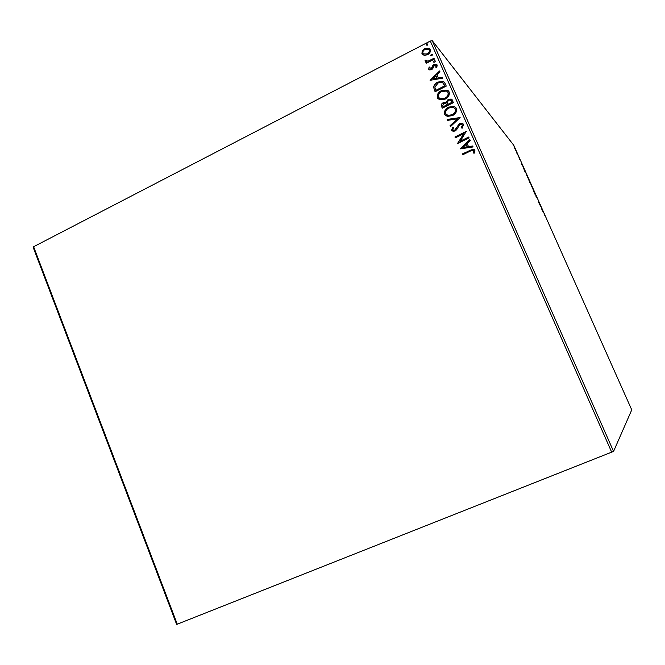 <?xml version="1.0" encoding="UTF-8"?>
<svg xmlns="http://www.w3.org/2000/svg" width="665" height="665" viewBox="0 0 665 665"><rect width="100%" height="100%" fill="white"/><g stroke="black" fill="none" stroke-linecap="round" stroke-linejoin="round"><path stroke-width="1" d="M176.607 624.294L33.25 247.513L33.616 246.723L177.264 624.177L176.607 624.294M515.458 150.041L514.112 146.807L515.458 150.041M518.268 155.677L516.63 152.767L518.268 155.677M519.19 158.544L520.446 160.647L519.19 158.544M525.4 171.67L526.148 173.357L525.134 172.144L523.604 168.228L525.358 171.695M530.953 184.13L528.983 180.539L530.953 184.13M535.317 193.906L535.408 195.194L533.272 190.406L535.092 194.014M540.977 206.607L538.434 201.961L540.786 206.699M544.228 214.263L545.408 216.64L544.228 214.263M613.562 451.402L631.75 409.873L513.771 145.286L432.258 40.706L613.562 451.402L177.264 624.177M541.917 209.783L541.726 208.295L543.854 213.066L541.917 209.783M537.395 198.552L535.924 196.192L537.353 198.569M533.471 190.298L530.919 184.637L533.471 190.298M528.642 179.467L526.09 173.806L528.642 179.467M521.759 164.579L521.726 163.44L523.837 168.162L521.992 164.488M518.974 157.339L518.55 156.4L518.974 157.339M517.079 153.083L516.655 152.152L517.079 153.083M513.995 146.167L513.571 145.236L513.995 146.167M424.245 55.403L421.909 53.823L422.242 50.873L424.76 48.562L429.407 48.395L430.297 49.493C430.729 51.82 429.789 53.566 427.479 54.738L424.245 55.403M434.37 59.127L426.248 63.3L425.874 62.452L427.071 61.837L425.093 61.064L425.085 60.274L426.124 60.232L426.44 61.005L428.418 60.989L433.996 58.287L434.37 59.127M428.676 69.218L429.116 66.999L430.031 67.132L429.939 68.969L431.103 68.911L432.882 65.403L434.021 64.48L436.564 64.372L437.154 65.062L436.822 67.365L435.849 67.273L435.849 65.27L434.436 65.311L432.641 68.828L431.51 69.734L429.274 69.883L428.676 69.218L429.116 66.999M445.126 83.541L446.257 86.109L435.085 91.753L433.597 87.256C434.07 84.829 435.475 83.108 437.819 82.069L443.43 81.471L445.126 83.541M453.513 102.585L442.3 108.187L441.61 106.624C440.962 104.895 441.51 103.582 443.264 102.684L446.099 102.526L448.202 99.343L451.244 99.06L453.513 102.585M460.113 117.555L450.421 126.699L450.014 125.768L457.362 118.836L447.636 120.357L447.229 119.426L460.113 117.555M468.7 137.032L469.083 137.896L457.769 143.424L463.738 133.715L455.317 137.846L454.935 136.982L466.232 131.437L460.28 141.155L468.7 137.032M470.28 151.105L462.74 154.762L462.366 153.906L473.089 149.151L474.901 150.307L474.527 153.066L473.455 153.05L473.738 150.88L472.615 150.265L470.28 151.105M611.734 452.291L430.297 41.047L33.616 246.723M460.155 148.877L469.839 139.617L470.255 140.556L467.121 143.482L468.509 146.633L472.657 146.009L473.073 146.948L460.155 148.877M463.522 124.488L462.158 128.212L461.277 127.796L462.391 125.12L461.311 124.272L459.789 124.505L456.664 129.683L455.143 130.972L453.131 131.346L451.643 130.274L452.599 127.181L453.588 127.514L452.799 129.717L453.63 130.332L454.719 130.141L459.424 123.64L461.976 123.283L463.522 124.488M452.458 115.619L447.221 116.392L444.652 114.355C444.062 111.08 445.392 108.661 448.642 107.098L454.303 106.483L456.439 108.412C456.996 111.653 455.675 114.064 452.458 115.619M445.201 99.118L439.532 99.775L437.429 97.888C436.839 94.63 438.169 92.211 441.402 90.631L447.429 90.149L449.166 91.903C449.723 95.145 448.401 97.547 445.201 99.118M430.064 80.307L439.59 70.972L439.989 71.895L436.913 74.846L438.277 77.938L442.358 77.256L442.765 78.179L430.064 80.307M434.76 62.202L433.522 61.978L434.137 60.798L435.375 61.022L434.76 62.202M431.909 55.735L430.671 55.503L431.286 54.331L432.524 54.555L431.909 55.735M427.271 45.203L426.032 44.979L426.647 43.799L427.886 44.023L427.271 45.203M430.297 41.047L432.258 40.706M462.807 154.729L462.366 153.906M462.491 154.022L470.138 150.307L473.206 149.276L474.561 149.758M473.621 153.05L473.829 151.529M473.945 151.645L473.738 150.88M460.23 148.852L469.914 139.791M472.715 146.15L468.509 146.633M462.857 147.48L467.312 146.957L466.123 144.421L462.857 147.48L467.187 146.832L466.123 144.421M463.738 133.715L457.686 143.249M455.375 137.813L454.935 136.982M455.076 137.115L466.306 131.603M468.767 137.19L460.28 141.155M461.452 127.88L462.391 125.12M462.524 125.261L462.192 124.796M452.075 130.864L451.643 130.274M451.776 130.406L452.599 127.181M452.74 127.323L453.53 127.589M453.089 130.107L454.719 130.141M454.852 130.274L455.949 128.902M456.082 129.035L456.606 127.289M456.739 127.422L459.424 123.64M459.557 123.781L462.108 123.424L463.222 123.998M450.479 126.649L450.014 125.768M450.155 125.901L457.362 118.836M447.711 120.348L447.229 119.426M447.37 119.567L460.105 117.572M445.392 115.411L444.652 114.355M444.794 114.505C444.203 111.23 445.533 108.811 448.784 107.248L448.642 107.098M448.784 107.248L454.444 106.633L455.891 107.531M446.373 114.58L448.027 115.527L452.217 114.904C454.785 113.673 455.858 111.762 455.425 109.16L454.885 108.345M449.016 107.954C446.439 109.193 445.367 111.13 445.791 113.748L447.886 115.386L452.075 114.762C454.652 113.532 455.725 111.612 455.292 109.01L453.439 107.397L449.016 107.954M442.366 108.162L441.751 106.774C441.103 105.045 441.66 103.74 443.405 102.834L443.264 102.684M443.405 102.834L446.099 102.526M446.24 102.684L448.202 99.343M448.335 99.501L451.377 99.21L452.15 99.725M451.693 101.479L450.471 100.024L448.576 100.199L447.163 102.543L447.811 104.397L452.125 102.46L451.07 100.473M446.614 104.688L445.434 103.316L443.655 103.524L442.682 105.885L443.073 106.766L446.805 105.12L446.007 103.732M446.805 105.12L446.473 104.53M443.073 106.766L446.664 104.97M452.125 102.46L451.56 101.329M447.811 104.397L451.984 102.302M438.11 98.894L437.429 97.888M437.578 98.046C436.988 94.787 438.31 92.369 441.552 90.797L441.402 90.631M441.552 90.797L447.57 90.307L448.667 91.088M439.108 98.079L440.388 98.935L444.96 98.42C447.52 97.181 448.592 95.261 448.168 92.676L447.653 91.895M441.776 91.487C439.208 92.734 438.135 94.671 438.559 97.281L440.247 98.777L444.819 98.262C447.379 97.023 448.451 95.103 448.027 92.51L446.531 91.047L441.776 91.487M435.143 91.72L433.597 87.256M433.746 87.414C434.22 84.995 435.625 83.266 437.961 82.236L437.819 82.069M437.961 82.236L443.572 81.637L444.37 82.26M435.849 90.324L444.735 85.835L442.524 82.443L438.185 82.917L434.852 87.165L435.999 90.482L444.877 86.001L443.314 83.083M430.197 80.29L439.681 71.188M442.433 77.431L438.277 77.938M432.715 78.877L437.121 78.329L435.932 75.793L432.715 78.877L436.971 78.162L435.932 75.793M429.266 67.173L429.947 67.273M429.839 68.902L431.103 68.911M431.252 69.085L431.751 68.329M431.901 68.503L432.882 65.403M433.031 65.577L434.021 64.48M434.17 64.663L436.996 64.779M436.09 67.29L436.198 65.669M433.671 62.153L434.137 60.798M434.287 60.972L435.359 60.98M426.307 63.266L425.874 62.452M426.032 62.626L427.071 61.837M425.243 61.238L425.085 60.274M425.243 60.457L426.107 60.424M426.34 60.931L428.418 60.989M428.568 61.163L434.087 58.495M430.82 55.685L431.286 54.331M431.435 54.505L432.508 54.513M422.383 54.555L421.909 53.823M422.067 54.006L422.242 50.873M422.4 51.055L424.76 48.562M424.918 48.753L429.997 48.961M423.248 53.823L427.271 54.073C429 53.225 429.723 51.937 429.449 50.191L429.125 49.692M425.143 49.401C423.414 50.257 422.666 51.562 422.907 53.308L423.572 54.081L427.113 53.89C428.842 53.042 429.573 51.745 429.299 50.008L428.659 49.235L425.143 49.401M426.19 45.17L426.647 43.799M426.805 43.99L427.869 43.99M542.066 209.492L542.765 211.071L541.867 209.591M531.21 185.244L533.255 189.766L531.21 185.244M529.564 181.969L530.138 182.917L529.523 181.986M530.113 182.75L529.498 181.188L530.072 182.767M526.389 174.421L528.426 178.943L526.389 174.421M524.984 171.703L523.862 168.802L524.951 171.728M514.411 147.422L515.774 150.423L514.411 147.422"/></g></svg>
